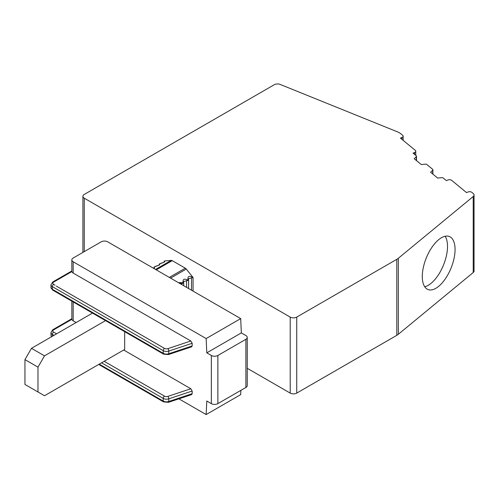 <?xml version="1.0" encoding="UTF-8"?>
<svg xmlns="http://www.w3.org/2000/svg" width="499" height="499" viewBox="0 0 499 499"><rect width="100%" height="100%" fill="white"/><g stroke="black" fill="none" stroke-linecap="round" stroke-linejoin="round"><path stroke-width="0.75" d="M191.61 346.842L192.171 345.938L192.171 343.275L190.824 340.992L73.178 273.072A4.61 2.663 180 0 1 71.875 271.568L71.831 259.898A4.61 2.663 0 0 0 73.178 261.782L206.156 338.559L206.792 352.843L211.351 355.475L211.351 403.641L206.792 401.009L206.156 414.569L178.91 398.838M191.61 394.603L192.171 393.699L192.171 391.035L190.824 388.752L123.715 350.011M76.135 322.541L73.178 320.832A4.61 2.663 180 0 1 71.875 319.329L71.831 301.165M105.532 320.62L44.505 355.856L37.986 367.145L37.986 391.977L44.505 395.738L124.669 349.456L124.669 331.673M240.898 390.349L240.699 394.622L206.156 414.569M211.351 355.475A4.61 2.663 180 0 0 217.87 355.475L245.895 339.295A4.61 2.663 0 0 0 247.248 337.418A4.61 2.663 0 0 0 245.895 335.534L241.335 332.902L206.792 352.843M71.831 259.898A4.61 2.663 0 0 1 73.178 258.02L101.203 241.84A4.61 2.663 0 0 1 107.722 241.84L240.699 318.612L241.335 332.902M169.336 277.413L185.304 268.194L172.224 260.64A2.763 1.597 -120 0 0 171.244 260.378L164.464 260.983L164.121 262.156M164.034 262.125L164.034 261.701L164.096 262.081A0.923 0.867 -75.5 0 1 164.639 261.133L164.346 261.058M160.672 263.503A0.923 0.505 76.9 0 0 160.553 263.503A0.923 0.505 76.9 0 0 160.429 263.566C163.622 262.605 165.026 261.794 164.639 261.133M153.449 268.237L154.565 266.703L155.538 266.385C158.732 265.424 160.135 264.613 159.749 263.952L159.212 264.894A0.923 0.867 -75.5 0 1 159.749 263.952M160.204 263.615L159.455 263.884M159.717 263.728L160.429 263.566M84.262 198.19L290.212 317.096A4.61 2.663 0 0 0 296.73 317.096L396.799 259.324L396.799 335.334A13.829 7.984 0 0 0 398.345 334.268L473.214 272.535A4.61 2.663 180 0 0 474.05 271.013L474.05 194.997A4.61 2.663 0 0 0 473.214 193.475L471.898 192.383A2.763 1.597 0 0 0 468.043 191.99L466.534 192.602L451.732 180.395A2.763 1.597 0 0 0 447.877 180.002L446.368 180.613L443.174 177.981A1.385 0.798 0 0 0 441.802 177.65L437.66 178.074L430.612 172.261L432.714 170.159A1.385 0.798 0 0 0 432.895 169.76A1.385 0.798 0 0 0 432.645 169.298L426.782 164.464A1.385 0.798 0 0 0 425.41 164.14L421.275 164.558L414.22 158.744L416.322 156.642A1.385 0.798 0 0 0 416.509 156.243A1.385 0.798 0 0 0 416.26 155.788L413.066 153.149L414.575 152.544A2.763 1.597 0 0 0 415.754 151.234A2.763 1.597 0 0 0 415.255 150.318L400.447 138.111L401.957 137.499A2.763 1.597 0 0 0 403.136 136.196A2.763 1.597 0 0 0 402.637 135.279L400.865 133.813A13.829 7.984 0 0 0 397.472 131.855L280.164 84.431A4.61 2.663 0 0 0 274.257 84.73L84.262 194.429A4.61 2.663 0 0 0 82.909 196.307A4.61 2.663 0 0 0 84.262 198.19L84.262 251.621M247.248 368.299L290.212 393.106L290.212 317.096M193.063 291.11L193.063 277.494L186.283 269.061A2.763 1.597 60 0 0 185.304 268.194M396.799 259.324A13.829 7.984 180 0 0 398.345 258.257L473.214 196.525A4.61 2.663 0 0 0 474.05 194.997M396.799 335.334L296.73 393.106A4.61 2.663 180 0 1 290.212 393.106M422.285 276.527A28.574 13.379 112 0 0 427.961 289.501A28.574 13.379 112 0 0 445.495 278.598A28.574 13.379 112 0 0 455.063 249.5A28.574 13.379 112 0 0 449.381 236.52A28.574 13.379 112 0 0 431.853 247.423A28.574 13.379 112 0 0 422.285 276.527M424.699 286.719A28.574 13.379 112 0 0 447.509 246.45A28.574 13.379 112 0 0 445.102 236.252M186.582 287.368L186.582 280.787L188.036 280.382L187.325 279.877C184.131 278.43 182.728 279.24 183.114 282.309L183.145 283.207L182.434 282.696L178.386 282.64M188.591 279.746L188.354 278.748L192.926 277.563L192.215 277.051C189.021 275.604 187.618 276.415 188.004 279.484A0.923 0.362 158.5 0 1 188.535 279.608A0.923 0.362 158.5 0 1 188.541 279.696L188.036 280.382M186.695 280.762L187.325 279.877M188.004 279.484L188.298 280.232M191.579 277.949L192.215 277.051M188.354 278.741L188.46 279.527M191.522 290.218L191.522 277.937M186.582 280.787L183.47 281.536L183.644 282.434A0.923 0.362 158.5 0 0 183.114 282.309M183.464 281.573L183.57 282.353M183.414 283.052L183.651 282.521A0.923 0.362 158.5 0 0 183.644 282.434L183.701 282.571M181.692 284.542L181.692 283.607L183.145 283.207M181.811 283.588L182.434 282.696M181.692 283.607L179.147 283.076M154.565 266.703L154.26 267.77M155.314 266.441L154.827 266.553M159.144 264.944L159.144 264.52L159.212 264.894M154.322 267.72A0.923 0.867 -75.5 0 1 154.865 266.778M217.87 355.475L217.87 403.641A4.61 2.663 180 0 1 211.351 403.641M217.87 403.641L245.895 387.461A4.61 2.663 0 0 0 247.248 385.584L247.248 337.418M240.699 318.612L206.156 338.559M56.362 286.139L142.115 335.447L56.362 286.139A1.846 1.067 120 0 0 56.431 286.089M37.986 367.145L24.95 359.617L31.468 348.327L92.496 313.098M24.95 359.617L24.95 384.455L37.986 391.977M44.505 355.856L31.468 348.327M192.171 393.699L168.793 401.495A4.61 2.663 180 0 1 163.229 401.071L163.229 398.408A4.61 2.663 0 0 0 168.793 398.832L192.171 391.035M191.678 394.578L168.456 402.319L163.61 401.913A1.846 1.067 -60 0 1 163.229 401.071L99.251 364.133M71.875 319.329L53.63 329.864A1.846 1.067 -120 0 0 52.707 329.77L50.973 332.496A4.61 2.663 0 0 0 52.326 334.38L52.326 336.289M56.587 333.825L53.63 332.122A1.846 1.067 120 0 0 52.326 334.38L53.979 335.334M101.553 362.804L163.229 398.408A1.846 1.067 120 0 1 164.533 396.15A2.763 1.597 0 0 0 167.87 396.406L190.824 388.752M168.456 402.319A1.846 0.755 -108.4 0 0 168.793 401.495L168.793 398.832A1.846 0.755 71.6 0 0 167.87 396.406M192.171 345.938L168.793 353.735L168.793 351.071L192.171 343.275M191.678 346.817L168.456 354.558A1.846 0.755 -108.4 0 0 168.793 353.735A4.61 2.663 180 0 1 163.229 353.311L163.229 350.647A4.61 2.663 0 0 0 168.793 351.071A1.846 0.755 71.6 0 0 167.87 348.645L190.824 340.992M168.456 354.558L163.61 354.153A1.846 1.067 -60 0 1 163.229 353.311L52.326 289.277A4.61 2.663 180 0 1 50.973 287.399L52.707 290.125A1.846 1.067 -60 0 1 52.326 289.277L52.326 286.619L163.229 350.647A1.846 1.067 120 0 1 164.533 348.389A2.763 1.597 0 0 0 167.87 348.645M73.178 301.945L73.178 320.832M73.178 261.782L73.178 273.072M171.244 260.378L155.538 269.448M473.214 196.525L473.214 272.535M398.345 258.257L398.345 334.268M296.73 393.106L296.73 317.096M432.714 173.995L432.714 170.159M416.322 160.478L416.322 156.642M414.575 154.397L414.575 152.544M401.957 137.499L401.957 139.358M170.577 278.124L186.283 269.061M172.224 260.64L156.256 269.859M71.875 271.568L53.63 282.103A1.846 1.067 -120 0 0 52.707 282.01L50.973 284.736A4.61 2.663 0 0 0 52.326 286.619A1.846 1.067 120 0 1 53.63 284.361L55.077 285.197M53.63 282.103A2.763 1.597 0 0 0 53.63 284.361M142.115 335.447L164.533 348.389M164.533 396.15L104.16 361.295M53.63 329.864A2.763 1.597 0 0 0 53.63 332.122M51.74 336.625A4.61 2.663 180 0 1 50.973 335.16L51.478 336.775M245.895 387.461L245.895 339.295M164.29 262.156L159.973 263.64M82.909 196.307L82.909 252.4M432.895 174.145L432.895 169.76M416.509 160.634L416.509 156.243M415.754 155.37L415.754 151.234M403.136 136.196L403.136 140.331M188.61 279.827L188.61 288.534M183.719 282.652L183.719 285.715M155.083 266.46L159.399 265.025M153.424 268.225L154.509 267.851M163.61 354.153L52.707 290.125M50.973 284.736L50.973 287.399M71.831 270.969L52.707 282.01M71.831 318.73L52.707 329.77M50.973 332.496L50.973 335.16M163.61 401.913L98.708 364.445"/></g></svg>
